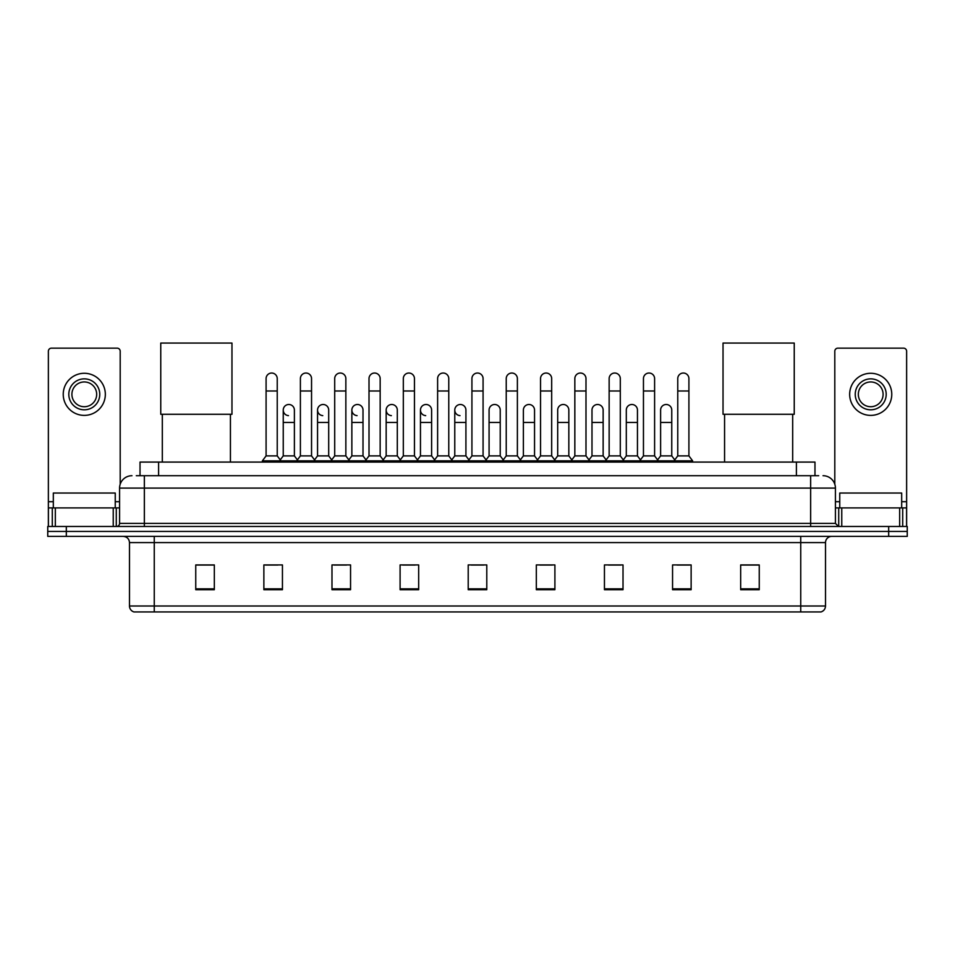 <?xml version="1.0" encoding="UTF-8"?>
<svg xmlns="http://www.w3.org/2000/svg" width="955" height="955" viewBox="0 0 955 955"><rect width="100%" height="100%" fill="white"/><g stroke="black" fill="none" stroke-linecap="round" stroke-linejoin="round"><path stroke-width="1.43" d="M140.027 475.709L140.027 462.077L814.973 462.077L814.973 475.709M136.589 475.709L818.698 475.709M136.302 475.709L144.348 475.709L144.348 488.089L119.578 488.089L119.578 523.388A3.092 3.092 0 0 1 116.486 526.48M131.969 475.709A12.379 12.379 0 0 0 119.578 488.089M823.031 475.709A12.379 12.379 0 0 1 835.422 488.089L835.422 523.388L838.514 526.48M66.325 526.48L47.75 526.48L47.75 531.434L66.325 531.434L47.75 531.434L47.75 536.388L66.325 536.388L66.325 531.434L888.675 531.434L66.325 531.434L66.325 526.48L888.675 526.48L888.675 531.434L907.25 531.434L888.675 531.434L888.675 536.388L66.325 536.388M888.675 536.388L907.25 536.388L907.25 526.48L888.675 526.48M825.514 605.995C825.335 608.956 823.855 610.937 821.049 611.94L800.744 611.94L800.744 605.995L825.514 605.995L825.514 542.583A6.196 6.196 0 0 1 831.698 536.388M800.744 611.94L133.951 611.94A6.196 6.196 0 0 1 129.486 605.995L129.486 542.583C129.128 538.823 127.063 536.758 123.302 536.388M759.249 589.701L759.249 564.93L740.674 564.93L740.674 589.701L759.249 589.701M691.134 589.701L691.134 564.93L672.559 564.93L672.559 589.701L691.134 589.701M623.018 589.701L623.018 564.93L604.443 564.93L604.443 589.701L623.018 589.701M554.903 589.701L554.903 564.93L536.328 564.93L536.328 589.701L554.903 589.701M214.326 589.701L214.326 564.93L195.751 564.93L195.751 589.701L214.326 589.701M282.441 589.701L282.441 564.93L263.867 564.93L263.867 589.701L282.441 589.701M350.557 589.701L350.557 564.93L331.982 564.93L331.982 589.701L350.557 589.701M418.672 589.701L418.672 564.93L400.097 564.93L400.097 589.701L418.672 589.701M486.787 589.701L486.787 564.93L468.213 564.93L468.213 589.701L486.787 589.701M608.526 565.062L620.917 565.062M677.143 565.062L689.522 565.062M402.7 565.062L415.079 565.062M334.083 565.062L346.474 565.062M265.478 565.062L277.857 565.062M539.921 565.062L552.3 565.062M471.304 565.062L483.696 565.062M214.326 565.062L195.751 565.062M759.249 565.062L740.674 565.062M115.245 507.905L115.245 493.043L53.325 493.043L53.325 507.905M113.239 526.48L113.239 507.905L55.33 507.905L55.33 526.48M120.199 484.221L120.199 351.237A3.092 3.092 0 0 0 117.107 348.145L51.463 348.145A3.092 3.092 0 0 0 48.371 351.237L48.371 507.905L55.33 507.905M113.239 507.905L119.578 507.905M48.371 526.48L48.371 507.905M84.291 378.86A15.483 15.483 0 0 0 68.808 394.331A15.483 15.483 0 0 0 84.291 409.814A15.483 15.483 0 0 0 99.762 394.331A15.483 15.483 0 0 0 84.291 378.86M84.291 381.952A12.379 12.379 0 0 0 71.9 394.331A12.379 12.379 0 0 0 84.291 406.723A12.379 12.379 0 0 0 96.67 394.331A12.379 12.379 0 0 0 84.291 381.952M84.291 415.389A21.058 21.058 0 0 0 105.337 394.331A21.058 21.058 0 0 0 84.291 373.286A21.058 21.058 0 0 0 63.233 394.331A21.058 21.058 0 0 0 84.291 415.389M162.314 414.279L162.314 462.077M230.43 414.279L230.43 462.077M160.762 343.06L231.97 343.06L231.97 414.279L160.762 414.279L160.762 343.06M724.57 414.279L724.57 462.077M792.686 414.279L792.686 462.077M723.03 343.06L794.238 343.06L794.238 414.279L723.03 414.279L723.03 343.06M266.087 390.989L277.237 390.989L277.237 455.893L266.087 455.893L266.087 378.61A5.575 5.575 0 0 1 272.02 373.047A5.575 5.575 0 0 1 277.237 378.61A5.575 5.575 0 0 0 272.02 373.047M266.087 455.893L262.374 460.847L262.374 462.077M277.237 455.893L280.949 460.847L262.374 460.847M300.395 455.893L300.395 390.989L311.545 390.989L311.545 455.893L300.395 455.893L296.683 460.847L280.949 460.847L280.949 462.077M300.395 390.989L300.395 378.61A5.575 5.575 0 0 1 306.316 373.047A5.575 5.575 0 0 1 311.545 378.61A5.575 5.575 0 0 0 306.316 373.047M311.545 455.893L315.257 460.847L296.683 460.847L296.683 462.077M334.704 455.893L334.704 390.989L345.853 390.989L345.853 455.893L334.704 455.893L330.991 460.847L315.257 460.847L315.257 462.077M334.704 390.989L334.704 378.61A5.575 5.575 0 0 1 340.625 373.047A5.575 5.575 0 0 1 345.853 378.61A5.575 5.575 0 0 0 340.625 373.047M345.853 455.893L349.566 460.847L330.991 460.847L330.991 462.077M369.012 455.893L369.012 390.989L380.162 390.989L380.162 455.893L369.012 455.893L365.299 460.847L349.566 460.847L349.566 462.077M369.012 390.989L369.012 378.61A5.575 5.575 0 0 1 374.933 373.047A5.575 5.575 0 0 1 380.162 378.61A5.575 5.575 0 0 0 374.933 373.047M380.162 455.893L383.874 460.847L365.299 460.847L365.299 462.077M403.32 455.893L403.32 390.989L414.458 390.989L414.458 455.893L403.32 455.893L399.596 460.847L383.874 460.847L383.874 462.077M403.32 390.989L403.32 378.61A5.575 5.575 0 0 1 409.241 373.047A5.575 5.575 0 0 1 414.458 378.61A5.575 5.575 0 0 0 409.241 373.047M414.458 455.893L418.183 460.847L399.596 460.847L399.596 462.077M437.617 455.893L437.617 390.989L448.766 390.989L448.766 455.893L437.617 455.893L433.904 460.847L418.183 460.847L418.183 462.077M437.617 390.989L437.617 378.61A5.575 5.575 0 0 1 443.55 373.047A5.575 5.575 0 0 1 448.766 378.61A5.575 5.575 0 0 0 443.55 373.047M448.766 455.893L452.479 460.847L433.904 460.847L433.904 462.077M471.925 455.893L471.925 390.989L483.075 390.989L483.075 455.893L471.925 455.893L468.213 460.847L452.479 460.847L452.479 462.077M471.925 390.989L471.925 378.61A5.575 5.575 0 0 1 477.846 373.047A5.575 5.575 0 0 1 483.075 378.61A5.575 5.575 0 0 0 477.846 373.047M483.075 455.893L486.787 460.847L468.213 460.847L468.213 462.077M506.234 455.893L506.234 390.989L517.383 390.989L517.383 455.893L506.234 455.893L502.521 460.847L486.787 460.847L486.787 462.077M506.234 390.989L506.234 378.61A5.575 5.575 0 0 1 512.155 373.047A5.575 5.575 0 0 1 517.383 378.61A5.575 5.575 0 0 0 512.155 373.047M517.383 455.893L521.096 460.847L502.521 460.847L502.521 462.077M540.542 455.893L540.542 390.989L551.68 390.989L551.68 455.893L540.542 455.893L536.817 460.847L521.096 460.847L521.096 462.077M540.542 390.989L540.542 378.61A5.575 5.575 0 0 1 546.463 373.047A5.575 5.575 0 0 1 551.68 378.61A5.575 5.575 0 0 0 546.463 373.047M551.68 455.893L555.404 460.847L536.817 460.847L536.817 462.077M574.838 455.893L574.838 390.989L585.988 390.989L585.988 455.893L574.838 455.893L571.126 460.847L555.404 460.847L555.404 462.077M574.838 390.989L574.838 378.61A5.575 5.575 0 0 1 580.771 373.047A5.575 5.575 0 0 1 585.988 378.61A5.575 5.575 0 0 0 580.771 373.047M585.988 455.893L589.701 460.847L571.126 460.847L571.126 462.077M609.147 455.893L609.147 390.989L620.296 390.989L620.296 455.893L609.147 455.893L605.434 460.847L589.701 460.847L589.701 462.077M609.147 390.989L609.147 378.61A5.575 5.575 0 0 1 615.068 373.047A5.575 5.575 0 0 1 620.296 378.61A5.575 5.575 0 0 0 615.068 373.047M620.296 455.893L624.009 460.847L605.434 460.847L605.434 462.077M643.455 455.893L643.455 390.989L654.605 390.989L654.605 455.893L643.455 455.893L639.743 460.847L624.009 460.847L624.009 462.077M643.455 390.989L643.455 378.61A5.575 5.575 0 0 1 649.376 373.047A5.575 5.575 0 0 1 654.605 378.61A5.575 5.575 0 0 0 649.376 373.047M654.605 455.893L658.317 460.847L639.743 460.847L639.743 462.077M677.764 455.893L677.764 390.989L688.913 390.989L688.913 455.893L677.764 455.893L674.051 460.847L658.317 460.847L658.317 462.077M677.764 390.989L677.764 378.61A5.575 5.575 0 0 1 683.685 373.047A5.575 5.575 0 0 1 688.913 378.61A5.575 5.575 0 0 0 683.685 373.047M688.913 455.893L692.626 460.847L674.051 460.847L674.051 462.077M692.626 460.847L692.626 462.077M288.47 415.628A5.575 5.575 0 0 1 283.241 410.065A5.575 5.575 0 0 1 289.174 404.502A5.575 5.575 0 0 1 294.391 410.065L294.391 422.444L283.241 422.444L283.241 410.065M294.391 422.444L294.391 455.893L283.241 455.893L283.241 422.444M283.241 455.893L280.245 459.892M294.391 455.893L297.399 459.892M322.778 415.628A5.575 5.575 0 0 1 317.549 410.065A5.575 5.575 0 0 1 323.47 404.502A5.575 5.575 0 0 1 328.699 410.065L328.699 422.444L317.549 422.444L317.549 410.065M328.699 422.444L328.699 455.893L317.549 455.893L317.549 422.444M317.549 455.893L314.553 459.892M328.699 455.893L331.695 459.892M357.075 415.628A5.575 5.575 0 0 1 351.858 410.065A5.575 5.575 0 0 1 357.779 404.502A5.575 5.575 0 0 1 363.007 410.065L363.007 422.444L351.858 422.444L351.858 410.065M363.007 422.444L363.007 455.893L351.858 455.893L351.858 422.444M351.858 455.893L348.85 459.892M363.007 455.893L366.004 459.892M391.383 415.628A5.575 5.575 0 0 1 386.166 410.065A5.575 5.575 0 0 1 392.087 404.502A5.575 5.575 0 0 1 397.304 410.065L397.304 422.444L386.166 422.444L386.166 410.065M397.304 422.444L397.304 455.893L386.166 455.893L386.166 422.444M386.166 455.893L383.158 459.892M397.304 455.893L400.312 459.892M425.691 415.628A5.575 5.575 0 0 1 420.463 410.065A5.575 5.575 0 0 1 426.396 404.502A5.575 5.575 0 0 1 431.612 410.065L431.612 422.444L420.463 422.444L420.463 410.065M431.612 422.444L431.612 455.893L420.463 455.893L420.463 422.444M420.463 455.893L417.466 459.892M431.612 455.893L434.62 459.892M460 415.628A5.575 5.575 0 0 1 454.771 410.065A5.575 5.575 0 0 1 460.692 404.502A5.575 5.575 0 0 1 465.921 410.065L465.921 422.444L454.771 422.444L454.771 410.065M465.921 422.444L465.921 455.893L454.771 455.893L454.771 422.444M454.771 455.893L451.775 459.892M465.921 455.893L468.929 459.892M489.079 410.065A5.575 5.575 0 0 1 495 404.502A5.575 5.575 0 0 1 500.229 410.065L500.229 422.444L489.079 422.444L489.079 410.065M500.229 422.444L500.229 455.893L489.079 455.893L489.079 422.444M489.079 455.893L486.071 459.892M500.229 455.893L503.225 459.892M523.388 410.065A5.575 5.575 0 0 1 529.309 404.502A5.575 5.575 0 0 1 534.537 410.065L534.537 422.444L523.388 422.444L523.388 410.065M534.537 422.444L534.537 455.893L523.388 455.893L523.388 422.444M523.388 455.893L520.38 459.892M534.537 455.893L537.534 459.892M557.696 410.065A5.575 5.575 0 0 1 563.617 404.502A5.575 5.575 0 0 1 568.834 410.065L568.834 422.444L557.696 422.444L557.696 410.065M568.834 422.444L568.834 455.893L557.696 455.893L557.696 422.444M557.696 455.893L554.688 459.892M568.834 455.893L571.842 459.892M591.993 410.065A5.575 5.575 0 0 1 597.926 404.502A5.575 5.575 0 0 1 603.142 410.065L603.142 422.444L591.993 422.444L591.993 410.065M603.142 422.444L603.142 455.893L591.993 455.893L591.993 422.444M591.993 455.893L588.996 459.892M603.142 455.893L606.15 459.892M626.301 410.065A5.575 5.575 0 0 1 632.222 404.502A5.575 5.575 0 0 1 637.451 410.065L637.451 422.444L626.301 422.444L626.301 410.065M637.451 422.444L637.451 455.893L626.301 455.893L626.301 422.444M626.301 455.893L623.305 459.892M637.451 455.893L640.447 459.892M660.609 410.065A5.575 5.575 0 0 1 666.53 404.502A5.575 5.575 0 0 1 671.759 410.065L671.759 422.444L660.609 422.444L660.609 410.065M671.759 422.444L671.759 455.893L660.609 455.893L660.609 422.444M660.609 455.893L657.601 459.892M671.759 455.893L674.755 459.892M899.67 526.48L899.67 507.905L841.761 507.905L841.761 526.48M899.67 507.905L906.629 507.905L906.629 351.237A3.092 3.092 0 0 0 903.537 348.145L837.893 348.145A3.092 3.092 0 0 0 834.801 351.237L834.801 484.221M835.422 507.905L841.761 507.905M906.629 507.905L906.629 526.48M870.709 378.86A15.483 15.483 0 0 0 855.238 394.331A15.483 15.483 0 0 0 870.709 409.814A15.483 15.483 0 0 0 886.192 394.331A15.483 15.483 0 0 0 870.709 378.86M870.709 381.952A12.379 12.379 0 0 0 858.33 394.331A12.379 12.379 0 0 0 870.709 406.723A12.379 12.379 0 0 0 883.1 394.331A12.379 12.379 0 0 0 870.709 381.952M870.709 415.389A21.058 21.058 0 0 0 891.767 394.331A21.058 21.058 0 0 0 870.709 373.286A21.058 21.058 0 0 0 849.663 394.331A21.058 21.058 0 0 0 870.709 415.389M901.675 507.905L901.675 493.043L839.755 493.043L839.755 507.905M158.602 475.709L158.602 462.077M796.398 475.709L796.398 462.077M144.348 526.48L144.348 523.388L835.422 523.388M119.578 523.388L144.348 523.388L144.348 488.089L810.652 488.089L810.652 526.48M835.422 488.089L810.652 488.089L810.652 475.709M800.744 536.388L800.744 542.583L129.486 542.583M825.514 542.583L800.744 542.583L800.744 605.995L154.256 605.995L154.256 611.94M129.486 605.995L154.256 605.995L154.256 536.388M486.787 588.841L468.213 588.841M418.672 588.841L400.097 588.841M350.557 588.841L331.982 588.841M282.441 588.841L263.867 588.841M214.326 588.841L195.751 588.841M554.903 588.841L536.328 588.841M623.018 588.841L604.443 588.841M691.134 588.841L672.559 588.841M759.249 588.841L740.674 588.841M119.578 501.709L115.245 501.709M53.325 501.709L48.371 501.709M116.283 507.905L116.283 526.48M48.419 507.905L48.419 526.48M52.286 526.48L52.286 507.905M906.629 501.709L901.675 501.709M839.755 501.709L835.422 501.709M906.582 526.48L906.582 507.905M902.714 507.905L902.714 526.48M838.717 526.48L838.717 507.905M277.237 390.989L277.237 378.61M311.545 390.989L311.545 378.61M345.853 390.989L345.853 378.61M380.162 390.989L380.162 378.61M414.458 390.989L414.458 378.61M448.766 390.989L448.766 378.61M483.075 390.989L483.075 378.61M517.383 390.989L517.383 378.61M551.68 390.989L551.68 378.61M585.988 390.989L585.988 378.61M620.296 390.989L620.296 378.61M654.605 390.989L654.605 378.61M688.913 390.989L688.913 378.61"/></g></svg>
